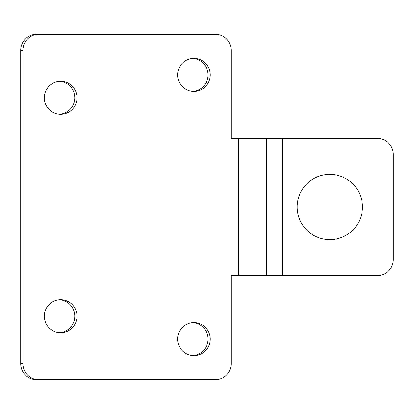 <?xml version="1.0" encoding="UTF-8"?>
<svg xmlns="http://www.w3.org/2000/svg" width="414" height="414" viewBox="0 0 414 414"><rect width="100%" height="100%" fill="white"/><g stroke="black" fill="none" stroke-linecap="round" stroke-linejoin="round"><path stroke-width="0.62" d="M377.304 275.595A15.996 15.996 0 0 0 393.3 259.594L393.3 154.406A15.996 15.996 0 0 0 377.304 138.405L282.312 138.405L282.312 275.595L377.304 275.595M329.808 174.351A32.649 32.649 0 0 1 362.452 207A32.649 32.649 0 0 1 329.808 239.649A32.649 32.649 0 0 1 297.159 207A32.649 32.649 0 0 1 329.808 174.351M238.769 275.595L238.769 138.405L231.162 138.405L231.162 50.317A15.996 15.841 90 0 0 215.316 34.315L38.771 34.315A15.996 15.841 90 0 0 22.925 50.317L22.925 363.683A15.996 15.841 90 0 0 38.771 379.685L215.316 379.685A15.996 15.841 90 0 0 231.162 363.683L231.162 275.595L266.311 275.595L266.311 138.405L282.312 138.405M238.769 138.405L266.311 138.405M193.928 322.589A16.498 16.337 -90 0 1 210.265 339.087A16.498 16.337 -90 0 1 193.928 355.585A16.498 16.337 -90 0 1 177.59 339.087A16.498 16.337 -90 0 1 193.928 322.589M60.651 81.31A16.498 16.337 -90 0 1 76.988 97.813A16.498 16.337 -90 0 1 60.651 114.311A16.498 16.337 -90 0 1 44.314 97.813A16.498 16.337 -90 0 1 60.651 81.31M60.651 299.689A16.498 16.337 -90 0 1 76.988 316.187A16.498 16.337 -90 0 1 60.651 332.69A16.498 16.337 -90 0 1 44.314 316.187A16.498 16.337 -90 0 1 60.651 299.689M193.928 58.415A16.498 16.337 -90 0 1 210.265 74.913A16.498 16.337 -90 0 1 193.928 91.411A16.498 16.337 -90 0 1 177.59 74.913A16.498 16.337 -90 0 1 193.928 58.415M192.815 58.452A16.498 16.337 -90 0 1 208.04 74.913A16.498 16.337 -90 0 1 192.815 91.375M38.771 379.685L36.541 379.685A15.996 15.841 -90 0 1 20.7 363.683L20.7 50.317A15.996 15.841 -90 0 1 36.541 34.315L38.771 34.315M59.538 81.351A16.498 16.337 -90 0 1 74.763 97.813A16.498 16.337 -90 0 1 59.538 114.269M192.815 322.625A16.498 16.337 -90 0 1 208.04 339.087A16.498 16.337 -90 0 1 192.815 355.548M59.538 299.731A16.498 16.337 -90 0 1 74.763 316.187A16.498 16.337 -90 0 1 59.538 332.649M266.311 275.595L282.312 275.595M22.925 50.317L20.7 50.317M22.925 363.683L20.7 363.683"/></g></svg>

